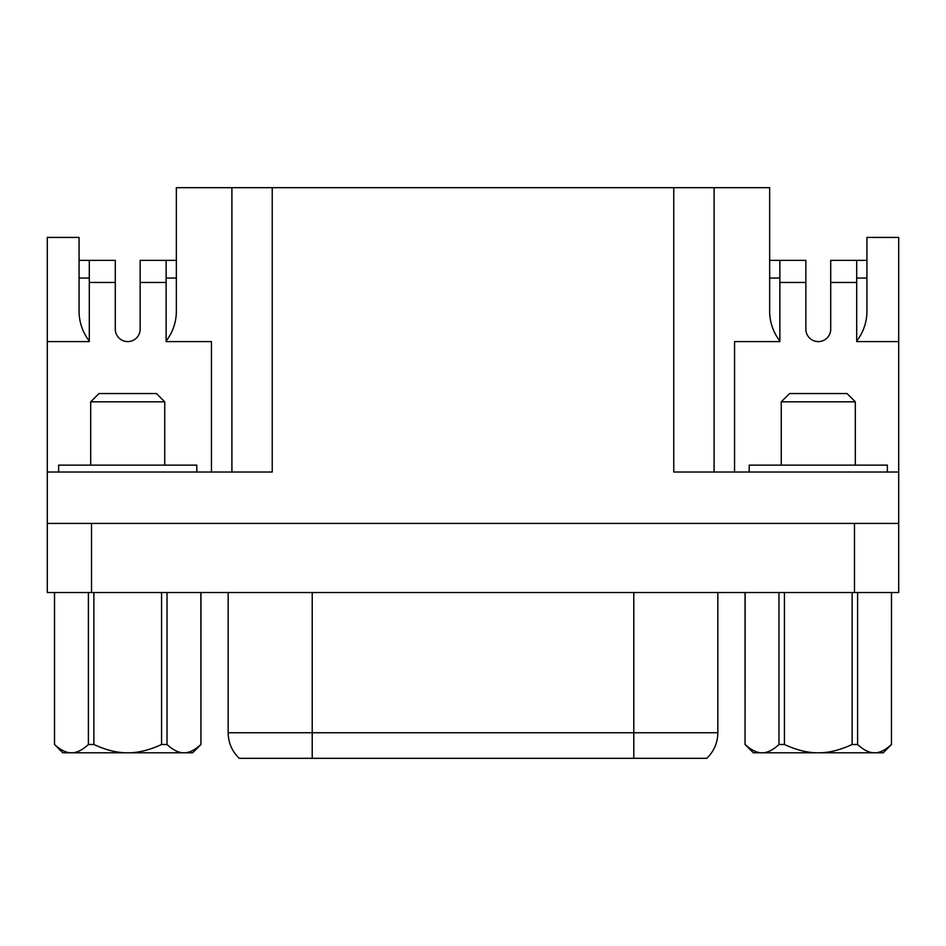 <?xml version="1.0" encoding="UTF-8"?>
<svg xmlns="http://www.w3.org/2000/svg" width="946" height="946" viewBox="0 0 946 946"><rect width="100%" height="100%" fill="white"/><g stroke="black" fill="none" stroke-linecap="round" stroke-linejoin="round"><path stroke-width="1.42" d="M312.215 758.325L239.22 758.325C232.018 751.325 228.329 742.799 228.163 732.748L312.215 732.748L312.215 758.325L706.78 758.325C713.982 751.325 717.671 742.799 717.837 732.748L312.215 732.748L312.215 592.515M854.486 592.515L898.7 592.515L898.7 523.434L854.486 523.434L854.486 592.515L91.514 592.515L91.514 523.434L854.486 523.434M89.302 341.033A48.636 48.636 0 0 1 79.074 311.199L79.074 237.422L47.3 237.422L47.3 592.515L91.514 592.515M47.3 523.434L91.514 523.434M166.129 341.033A48.636 48.636 0 0 0 176.346 311.199L176.346 187.675L714.1 187.675L714.1 472.03M176.346 260.363L166.129 260.363L166.129 341.601L211.443 341.601L211.443 472.03M176.346 278.041L166.129 278.041M166.129 260.363L140.15 260.363L140.15 329.161A12.44 12.44 0 0 1 127.71 341.601A12.44 12.44 0 0 1 115.282 329.161L115.282 282.464L89.302 282.464L89.302 341.601L47.3 341.601M115.282 282.464L115.282 260.363L79.074 260.363M89.302 260.363L89.302 282.464M89.302 278.041L79.074 278.041M673.765 187.675L673.765 472.03L898.7 472.03L898.7 523.434M47.3 472.03L272.235 472.03L272.235 187.675M769.654 260.363L779.871 260.363L779.871 341.601L734.557 341.601L734.557 472.03M779.871 341.033A48.636 48.636 0 0 1 769.654 311.199L769.654 187.675L714.1 187.675M856.698 341.033A48.636 48.636 0 0 0 866.926 311.199L866.926 237.422L898.7 237.422L898.7 472.03M769.654 278.041L779.871 278.041M856.698 278.041L866.926 278.041M779.871 260.363L805.85 260.363L805.85 329.161A12.44 12.44 0 0 0 818.29 341.601A12.44 12.44 0 0 0 830.718 329.161L830.718 282.464L856.698 282.464L856.698 341.601L898.7 341.601M856.698 282.464L856.698 260.363L830.718 260.363L830.718 282.464M856.698 260.363L866.926 260.363M231.9 187.675L231.9 472.03M887.372 472.03L887.372 465.125L749.197 465.125L749.197 472.03M58.628 472.03L58.628 465.125L196.803 465.125L196.803 472.03M855.314 465.125L855.314 401.837L781.254 401.837L781.254 465.125M855.314 401.837L847.025 393.548L789.543 393.548L781.254 401.837M164.746 465.125L164.746 401.837L90.686 401.837L90.686 465.125M164.746 401.837L156.457 393.548L98.975 393.548L90.686 401.837M852.133 592.515L852.133 744.502C839.812 750.166 828.53 752.921 818.29 752.791C808.038 752.921 796.757 750.166 784.435 744.502L778.972 744.502C772.811 750.166 767.171 752.921 762.05 752.791L753.347 752.791L745.058 744.502L745.129 592.515M857.608 592.515L857.608 744.502L852.133 744.502M784.435 592.515L784.435 744.502M778.972 592.515L778.972 744.502M891.451 592.515L891.451 744.502L891.51 592.515M891.451 744.502C885.29 750.166 879.65 752.921 874.53 752.791L762.05 752.791C756.918 752.921 751.278 750.166 745.129 744.502M891.51 744.502L883.221 752.791L874.53 752.791C869.398 752.921 863.757 750.166 857.608 744.502M93.867 744.502C106.189 750.166 117.47 752.921 127.71 752.791L62.779 752.791L54.549 744.502C60.71 750.166 66.35 752.921 71.47 752.791C76.602 752.921 82.243 750.166 88.392 744.502L93.867 744.502L93.867 592.515M88.392 744.502L88.392 592.515M161.565 744.502L167.028 744.502C173.189 750.166 178.829 752.921 183.95 752.791L127.71 752.791C137.962 752.921 149.243 750.166 161.565 744.502L161.565 592.515M167.028 744.502L167.028 592.515M54.549 744.502L54.549 592.515M200.871 744.502C194.722 750.166 189.082 752.921 183.95 752.791L192.653 752.791L200.942 744.502L200.871 592.515M166.129 282.464L140.15 282.464M779.871 282.464L805.85 282.464M633.785 592.515L633.785 758.325M228.163 592.515L228.163 732.748M717.837 592.515L717.837 732.748M745.058 592.515L745.058 744.502M54.49 744.502L54.49 592.515M200.942 744.502L200.942 592.515"/></g></svg>
